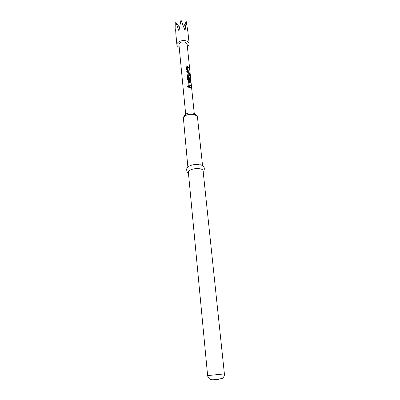 <?xml version="1.0" encoding="UTF-8"?>
<svg xmlns="http://www.w3.org/2000/svg" width="400" height="400" viewBox="0 0 400 400"><rect width="100%" height="100%" fill="white"/><g stroke="black" fill="none" stroke-linecap="round" stroke-linejoin="round"><path stroke-width="0.6" d="M187.82 86.945L187.82 86.845C187.395 86.24 187.035 86.275 186.74 86.955L187.83 86.8C187.395 86.195 187.03 86.235 186.725 86.91L186.76 87.045M187.18 67.335L187.395 69.83L189.01 70.365L187.425 69.79L187.18 67.335L188.75 67.815L188.675 67.06L187.585 66.63L186.39 66.82L186.595 69.81L187.455 70.59L189.09 71.125L189.01 70.365M186.35 66.925L187.01 66.565L188.675 67.06M189.015 71.085L188.945 70.4M187.095 74.765L188.845 75.015L187.09 74.72L187.165 75.485L189.325 75.84L189.525 75.37L189.25 72.7L188.085 71.56L186.755 71.385L186.83 72.145L188.635 72.515L188.845 75.015M186.76 71.43L188.595 71.715M188.19 77.335L188.465 79.93L189.36 80.095L188.44 79.825L188.19 77.335L190.125 78.04L190.475 81.155L190.835 81.555L190.1 77.24L188.045 76.425L187.395 76.72L187.595 79.77L188.46 80.555L189.83 80.835L189.81 78.15L189.18 77.87L189.36 80.095M187.35 76.835L188.01 76.47L190.1 77.24M189.84 80.83L189.81 78.15M189.185 77.93L189.745 78.185M188.69 82.265L188.91 84.815L190.54 85.325L188.94 84.775L188.69 82.265L190.275 82.72L190.195 81.95L189.1 81.535L187.905 81.725L188.105 84.805L188.97 85.595L190.62 86.105L190.54 85.325M187.855 81.84L188.52 81.475L190.195 81.95M190.55 86.065L190.475 85.36M188.27 86.455L190.71 86.985L188.265 86.41L188.345 87.19L190.79 87.76L190.71 86.985M179.19 47.235C177.8 46.655 177.035 45.835 176.895 44.78C176.43 42.085 182.165 39.635 186.13 40.88C187.94 41.435 188.94 42.325 189.13 43.56L187.905 31.835L186.23 21.58L185.07 30.525L180.985 20L178.935 30.905L175.725 22.22L175.905 34.295L175.635 29.205M189.13 43.56C189.2 44.62 188.61 45.575 187.365 46.42M183.64 116.985L184.425 115.545C185.965 113.405 188.875 112.565 193.15 113.025L195.73 114.415L196.785 115.675M202.555 165.675L197.435 116.845L197.185 116.15L194.03 114.455C188.785 113.9 185.225 114.925 183.345 117.53L187.87 167.14M207.625 375.59L188.345 172.125C187.89 170.06 194.89 167.915 199.6 168.71C201.75 169.065 202.905 169.71 203.075 170.655L224.395 373.92C224.865 376.61 221.875 378.95 222.025 378.555L213.025 379.795L210.77 379.645C210.58 379.85 207.895 377.975 207.625 375.59L224.395 373.92M185.67 114.195L178.935 44.6C179.51 42.42 181.56 41.555 185.085 42L187.09 43.785L194.245 113.34M188.42 172.935C187.145 172.325 186.575 171 186.705 168.965C187.02 167.67 188.2 166.565 190.255 165.65C193.025 164.535 195.995 164.165 199.17 164.545M179.54 27.39L175.725 22.22M183.65 26.645L186.23 21.58M190.72 87.72L190.645 87.015M190.2 82.68L190.13 81.98M190.74 81.42L190.5 78.33M190.425 78.35L190.025 77.27M189.335 75.835L189.525 75.37M189.46 75.4L189.25 72.7M189.185 72.73L188.545 71.755M188.68 67.775L188.61 67.095M218.61 379.305L214.4 379.9L218.61 379.305M203.16 171.465C204.29 170.615 204.59 169.205 204.055 167.235C203.495 166.025 202.115 165.175 199.925 164.685M175.825 33.53L176.895 44.78"/></g></svg>
